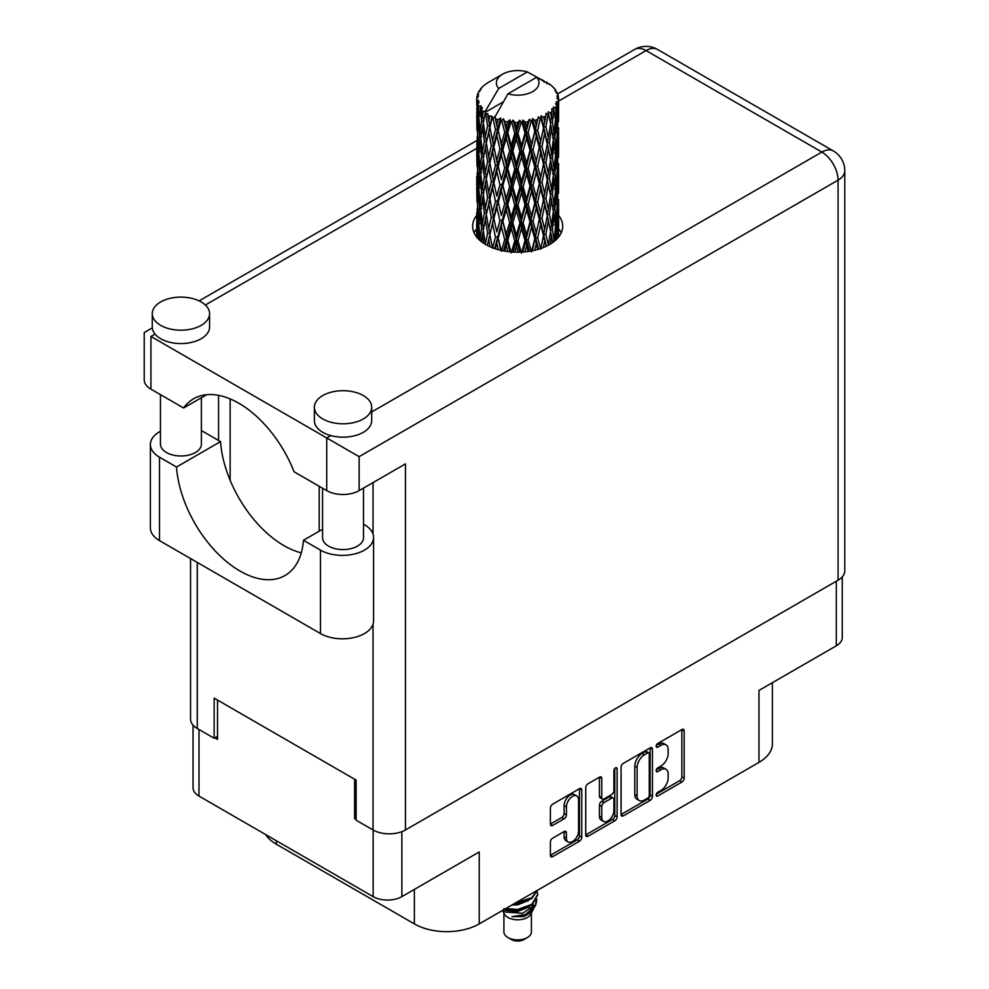 <?xml version="1.0" encoding="UTF-8"?>
<svg xmlns="http://www.w3.org/2000/svg" width="989" height="989" viewBox="0 0 989 989"><rect width="100%" height="100%" fill="white"/><g stroke="black" fill="none" stroke-linecap="round" stroke-linejoin="round"><path stroke-width="1.48" d="M576.797 795.972L574.473 794.637A8.604 4.97 120 0 0 570.183 795.057A8.604 4.97 120 0 0 564.101 805.59L566.413 806.925A8.604 4.97 120 0 1 572.495 796.392A8.604 4.97 120 0 1 576.797 795.972A8.604 4.97 120 0 1 578.577 799.903L578.577 831.02A8.604 4.97 120 0 1 574.819 839.673A8.604 4.97 120 0 1 568.193 841.973A8.604 4.97 120 0 1 566.413 838.042L566.413 832.849A3.214 1.854 120 0 0 565.745 831.378A3.214 1.854 120 0 0 564.138 831.539L552.666 838.165A3.214 1.854 120 0 0 550.391 842.109L550.391 855.361A3.214 1.854 120 0 0 551.058 856.833A3.214 1.854 120 0 0 552.666 856.672L579.48 841.182A3.214 1.854 120 0 0 581.755 837.25L581.755 790.001A3.214 1.854 120 0 0 581.087 788.53A3.214 1.854 120 0 0 579.48 788.69L552.666 804.181A3.214 1.854 120 0 0 550.391 808.112L550.391 824.121A3.214 1.854 120 0 0 551.058 825.592A3.214 1.854 120 0 0 552.666 825.432L564.138 818.805A3.214 1.854 120 0 0 566.413 814.874L566.413 806.925M615.517 767.884L617.111 768.799A2.25 1.298 120 0 0 616.642 767.773A2.25 1.298 120 0 0 615.517 767.884A2.25 1.298 120 0 0 613.922 770.641L613.922 790.594A3.214 1.854 120 0 1 611.647 794.526L604.032 798.927A3.214 1.854 120 0 1 602.425 799.087A3.214 1.854 120 0 1 601.757 797.616L601.757 778.454A3.214 1.854 120 0 0 601.102 776.983A3.214 1.854 120 0 0 599.495 777.144L601.757 778.454M621.08 767.291L621.08 814.54A3.214 1.854 120 0 0 621.747 816.012A3.214 1.854 120 0 0 623.354 815.851L650.181 800.373A3.214 1.854 120 0 0 652.456 796.429L652.456 749.18A3.214 1.854 120 0 0 651.788 747.709A3.214 1.854 120 0 0 650.181 747.869L623.354 763.36A3.214 1.854 120 0 0 621.08 767.291M660.862 790.52L657.734 792.325A2.25 1.298 120 0 0 656.276 794.315A2.25 1.298 120 0 0 656.609 796.12A2.25 1.298 120 0 0 657.734 796.009L681.891 782.064A3.214 1.854 120 0 0 684.165 778.12L684.165 730.871A3.214 1.854 120 0 0 683.498 729.4A3.214 1.854 120 0 0 681.891 729.561L657.734 743.505A2.25 1.298 120 0 0 656.276 745.496A2.25 1.298 120 0 0 656.609 747.288A2.25 1.298 120 0 0 657.734 747.177L660.862 745.372A10.286 5.934 120 0 1 666.005 744.865A10.286 5.934 120 0 1 668.144 749.575L668.144 753.519A10.286 5.934 120 0 1 660.862 766.116L657.734 767.921A2.25 1.298 120 0 0 656.276 769.899A2.25 1.298 120 0 0 656.609 771.704A2.25 1.298 120 0 0 657.734 771.593L660.862 769.788A10.286 5.934 120 0 1 666.005 769.281A10.286 5.934 120 0 1 668.144 773.991L668.144 777.923A10.286 5.934 120 0 1 660.862 790.52M585.735 834.901L612.512 819.436L614.837 820.783A3.214 1.854 120 0 0 617.111 816.84L617.111 768.799M614.837 820.783L588.01 836.261A3.214 1.854 120 0 1 586.403 836.422A3.214 1.854 120 0 1 585.735 834.951L585.735 787.701A3.214 1.854 120 0 1 588.01 783.77L599.495 777.144M401.868 831.662L401.868 896.627L479.22 851.974L479.22 923.899L758.971 762.383L758.971 690.446L836.323 645.792L836.323 581.211M276.339 840.737L276.339 844.21L414.366 923.899L414.366 889.408M276.339 844.21A45.853 26.468 180 0 1 265.707 834.592M772.409 682.694L772.409 743.666A45.853 26.468 180 0 1 758.971 762.383M479.22 923.899A45.853 26.468 180 0 1 414.366 923.899M401.868 896.627A20.312 11.72 180 0 1 373.15 896.627L198.987 796.083A20.312 11.72 180 0 1 193.04 787.788L193.04 725.147M356.127 817.668L354.618 818.546L356.127 819.411M354.618 818.546L354.618 779.233M214.86 737.843L217.518 739.389L217.518 700.076M666.005 769.281L663.693 767.946A10.286 5.934 120 0 0 658.55 768.453L660.862 769.788M656.325 769.739L658.55 768.453M666.005 744.865L663.693 743.53A10.286 5.934 120 0 0 658.55 744.037L660.862 745.372M656.325 745.323L658.55 744.037M656.325 794.155L679.579 780.729A3.214 1.854 120 0 0 681.854 776.785L681.854 729.585M621.08 814.491L647.869 799.038A3.214 1.854 120 0 0 650.144 795.094L650.144 747.894M647.684 798.135A2.25 1.298 120 0 0 649.279 795.379L649.279 753.915A2.25 1.298 120 0 0 648.809 752.876A2.25 1.298 120 0 0 647.684 752.988L644.383 754.891A10.286 5.934 120 0 0 637.114 767.489L637.114 795.836A10.286 5.934 120 0 0 639.24 800.546A10.286 5.934 120 0 0 644.383 800.039L647.684 798.135M648.809 752.876L646.485 751.541A2.25 1.298 120 0 0 645.36 751.652L647.684 752.988M639.24 800.546L636.928 799.211A10.286 5.934 120 0 1 634.79 794.501L634.79 766.154A10.286 5.934 120 0 1 642.071 753.556L645.36 751.652M599.445 777.169L599.445 796.281A3.214 1.854 120 0 0 600.113 797.752L602.425 799.087M614.787 768.502L614.787 815.505L617.111 816.84M601.757 817.495A8.604 4.97 120 0 0 603.55 821.439A8.604 4.97 120 0 0 610.176 819.127A8.604 4.97 120 0 0 613.922 810.473L613.922 799.52A3.214 1.854 120 0 0 613.254 798.049A3.214 1.854 120 0 0 611.647 798.197L604.032 802.598A3.214 1.854 120 0 0 601.757 806.542L601.757 817.495L599.445 816.16A8.604 4.97 120 0 0 601.225 820.091L603.55 821.439M613.254 798.049L610.942 796.701A3.214 1.854 120 0 0 609.335 796.862L611.647 798.197M599.445 816.16L599.445 805.194A3.214 1.854 120 0 1 601.72 801.263L609.335 796.862M612.512 819.436A3.214 1.854 120 0 0 614.787 815.505M568.193 841.973L565.881 840.638A8.604 4.97 120 0 1 564.101 836.694L564.101 831.564M550.391 824.072L561.826 817.47A3.214 1.854 120 0 0 564.101 813.539L564.101 805.59M550.391 855.312L577.168 839.846A3.214 1.854 120 0 0 579.443 835.915L579.443 788.715M842.269 576.859L842.269 637.497A20.312 11.72 180 0 1 836.323 645.792M322.575 529.251L303.45 540.291L320.461 550.119A31.116 17.963 0 0 0 364.459 550.119A31.116 17.963 0 0 0 373.57 537.41A31.116 17.963 0 0 0 364.459 524.714L363.507 524.17M320.461 550.119L320.461 633.553A31.116 17.963 0 0 0 364.459 633.553A31.116 17.963 0 0 0 373.57 620.845L373.57 537.41M160.663 301.954A28.656 16.541 0 0 0 152.269 313.649A28.656 16.541 0 0 0 169.96 328.941A28.656 16.541 0 0 0 201.187 325.356A28.656 16.541 0 0 0 209.581 313.649A28.656 16.541 0 0 0 191.891 298.369A28.656 16.541 0 0 0 160.663 301.954M152.269 313.649L152.269 327.025A28.656 16.541 0 0 0 155.013 334.097A28.656 16.541 0 0 0 201.187 338.72A28.656 16.541 0 0 0 209.581 327.025L209.581 313.649M322.773 395.551A28.656 16.541 0 0 0 314.378 407.245A28.656 16.541 0 0 0 332.069 422.538A28.656 16.541 0 0 0 363.309 418.953A28.656 16.541 0 0 0 371.703 407.245A28.656 16.541 0 0 0 354.013 391.965A28.656 16.541 0 0 0 322.773 395.551M314.378 407.245L314.378 420.622A28.656 16.541 0 0 0 330.796 435.58A28.656 16.541 0 0 0 363.309 432.317A28.656 16.541 0 0 0 371.703 420.622L371.703 407.245M476.723 215.367A45.037 25.998 0 0 0 472.631 226.209A45.037 25.998 0 0 0 500.422 250.229A45.037 25.998 0 0 0 549.501 244.592A45.037 25.998 0 0 0 562.692 226.209A45.037 25.998 0 0 0 558.6 215.379M558.575 228.731A45.037 25.998 180 0 1 561.183 232.897M363.507 488.096L363.507 537.756A20.472 11.819 180 0 1 357.511 546.101A20.472 11.819 180 0 1 335.209 548.672A20.472 11.819 180 0 1 322.575 537.756L322.575 488.22M201.397 397.726L201.397 444.16A20.472 11.819 180 0 1 195.402 452.517A20.472 11.819 180 0 1 173.087 455.076A20.472 11.819 180 0 1 160.453 444.16L160.453 394.636M371.703 411.968L821.859 152.071A22.932 13.24 -120 0 1 838.066 180.146A22.932 13.24 0 0 0 844.779 170.788L844.779 570.851A22.932 13.24 180 0 1 838.066 580.209L838.066 180.146L359.131 456.658L150.934 336.458C142.193 331.402 142.193 331.402 150.934 336.458L150.934 389.134L183.608 408L206.639 394.698M150.934 389.134A22.932 13.24 180 0 1 144.221 379.776L144.221 332.576L152.306 327.903M197.256 562.42L197.256 728.485L214.156 738.251L217.518 736.311M197.256 728.485A22.932 13.24 180 0 1 190.543 719.127L190.543 558.538M838.066 580.209L405.453 829.969A22.932 13.24 180 0 1 373.026 829.969L356.127 820.215L356.127 780.098L214.156 698.135L214.156 738.251M218.557 440.476L218.557 395.353M359.131 456.658L359.131 490.618L405.453 463.878L405.453 829.969M474.139 232.897A45.037 25.998 180 0 1 476.723 228.756M230.14 480.283L230.14 398.913M359.131 490.618A22.932 13.24 180 0 1 326.716 490.618L326.716 437.942L330.796 435.58M183.608 408A90.395 52.194 -120 0 1 193.621 398.765A90.395 52.194 -120 0 1 294.042 471.753L326.716 490.618M301.274 552.863A90.073 51.997 60 0 1 220.522 441.613L203.511 431.785A31.116 17.963 180 0 0 201.397 430.672M320.461 633.553L159.501 540.624A31.116 17.963 180 0 1 150.39 527.928L150.39 444.494A31.116 17.963 180 0 1 160.453 431.266M220.522 441.613L176.512 467.018L159.501 457.19A31.116 17.963 180 0 1 150.39 444.494M176.512 467.018A90.073 51.997 -120 0 0 218.099 553.927A90.073 51.997 -120 0 0 285.017 575.511A90.073 51.997 -120 0 0 303.45 540.291M319.187 531.204L319.187 486.267M503.908 913.057L503.908 931.935A13.759 7.937 0 0 0 507.938 937.547L511.412 939.55A8.839 5.106 0 0 0 523.91 939.55L527.384 937.547A13.759 7.937 0 0 0 531.414 931.935L531.414 913.057M511.412 939.55L507.938 937.547A13.759 7.937 0 0 0 527.384 937.547M502.523 910.449L504.501 914.195A13.759 7.937 0 0 0 507.938 917.483A13.759 7.937 0 0 0 530.809 914.195L533.837 908.236M530.945 909.818A13.759 7.937 0 0 0 528.695 907.136M502.832 910.276L505.466 912.043L522.501 913.292L535.865 904.675L534.765 906.752L525.357 914.541L511.968 916.692L523.861 916.568L533.244 909.608M535.964 900.917L535.445 905.195M535.865 904.675L536.879 899.149M505.466 908.743A19.978 11.534 0 0 0 510.015 910.263L517.655 910.3L531.785 905.256L537.633 895.008M505.775 908.57L517.655 909.472L531.785 904.416L537.633 894.588L537.175 891.67M514.02 903.81L517.655 903.625L531.785 898.568L537.509 890.248M515.529 902.932L531.785 897.728L537.311 890.36M488.714 120.881L487.664 115.008A40.945 23.637 0 0 0 488.714 115.626A40.945 23.637 0 0 0 489.79 116.232L488.714 120.881L489.864 125.801L488.714 132.044L491.323 145.766L488.714 156.695L486.316 142.873L492.225 117.444L492.052 116.133L489.79 116.232M486.316 142.873L488.714 132.044M488.714 192.534L486.316 178.712L489.864 161.615L488.714 167.895L491.323 181.605L488.714 192.534L489.864 197.466L488.714 203.734L491.323 217.419L488.714 228.372L486.316 214.539L492.571 187.762L495.452 201.274L492.571 212.425L489.864 198.777M486.316 178.712L488.714 167.895M486.316 214.539L488.714 203.734M487.379 245.457L488.714 239.561L490.05 246.756M476.859 96.934A40.945 23.637 0 0 1 476.945 96.452L478.713 94.536L477.403 94.61A40.945 23.637 0 0 1 478.058 92.917L480.172 90.765L478.997 91.149A40.945 23.637 0 0 1 479.282 90.679L481.247 89.047L480.518 88.973A40.945 23.637 0 0 1 481.89 87.428L483.559 85.833A40.945 23.637 0 0 1 484.041 85.425L485.97 83.954A40.945 23.637 0 0 1 487.96 82.643L502.61 74.187A21.288 12.288 0 0 0 498.703 88.466L485.599 110.78L483.213 111.695L482.422 116.195L481.68 110.199L482.249 107.43L480.258 108.53L481.631 120.979L480.085 131.45L478.824 117.234L480.988 105.749L478.787 106.342L478.342 110.756L477.947 104.673L479.121 102.028L477.291 102.856L477.922 115.453L477.217 125.764L477.155 102.374L478.627 100.223L476.809 100.532L476.735 104.908L476.723 98.789L478.416 96.353L476.859 96.934L476.834 98.628M476.723 98.789A40.945 23.637 0 0 0 476.723 98.925A40.945 23.637 0 0 0 476.809 100.532M477.947 104.673A40.945 23.637 0 0 0 478.787 106.342M481.68 110.199A40.945 23.637 0 0 0 483.213 111.695M544.037 82.099L543.925 80.789A40.945 23.637 0 0 0 541.601 79.75L527.347 71.925A21.288 12.288 0 0 0 502.61 74.187M558.525 229.003L558.575 204.179M558.006 237.768L558.414 225.072L558.587 237.051M558.105 224.033L558.414 225.072M547.004 82.928L546.905 82.384A40.945 23.637 0 0 0 546.299 82.038L545.446 82.062M558.525 193.189L558.575 168.328M558.6 199.506L558.414 213.884L558.6 199.506M558.229 220.411L557.611 234.727L556.696 224.392L557.611 210.076L558.229 220.411M555.299 240.488L556.177 230.857L557.017 238.844M555.422 228.039L556.177 230.857M556.856 237.187L557.611 234.727M556.696 224.392L554.644 224.948M557.054 208.123L557.611 210.076M557.969 215.342L558.414 213.884M557.932 203.573L556.016 204.278M558.105 188.207L558.414 189.245M553.172 87.551L553.111 87.106A40.945 23.637 0 0 0 552.678 86.673L550.91 85.128A40.945 23.637 0 0 0 550.861 85.091A40.945 23.637 0 0 0 549.068 83.756L548.45 83.744M546.905 82.384L546.793 83.694M503.154 101.941L485.352 112.227L485.599 110.78M485.055 113.216A40.945 23.637 0 0 0 485.574 113.599L487.602 125.801L485.315 136.556L483.262 122.574L485.352 112.227M487.664 115.008L487.837 113.698L485.574 113.599M492.225 117.444A40.945 23.637 0 0 0 492.905 117.74L495.452 129.608L492.571 140.747L489.864 127.111M550.861 85.091L536.619 77.278L507.963 93.819L494.611 117.567L492.905 117.74M558.525 157.35L558.575 132.526M558.6 163.692L558.414 178.045L558.6 163.692M558.229 184.56L557.611 198.9L556.696 188.54L557.611 174.249L558.229 184.56M557.227 205.378L556.177 219.669L554.841 209.223L556.177 195.031L557.227 205.378M555.608 226.135L554.137 240.29L552.394 229.769L554.137 215.651L555.608 226.135M550.341 244.098L551.516 236.136L552.678 242.552M553.111 87.106L554.606 88.738A40.945 23.637 0 0 1 555.806 90.333L554.928 90.382L556.856 92.088A40.945 23.637 0 0 1 557.091 92.558L555.818 92.138L557.833 94.363A40.945 23.637 0 0 1 558.303 96.081L556.856 95.958L558.562 97.936A40.945 23.637 0 0 1 558.587 98.418L556.955 97.787L558.525 100.272L558.414 106.392L558.253 102.003L556.325 101.632L557.709 103.833L558.229 112.894L557.611 127.222L556.696 116.875L557.512 104.315L555.633 103.425L556.659 106.107L556.177 112.165L555.645 107.739L553.37 107.059L555.608 118.631L554.137 132.798L552.394 122.265L553.939 109.866L551.924 108.691L551.516 117.444L550.65 112.919L548.166 111.893L548.895 115.528L548.166 111.893M507.963 93.819A21.288 12.288 0 0 0 532.712 91.569A21.288 12.288 0 0 0 536.619 77.278M495.538 118.804A40.945 23.637 0 0 0 498.122 119.694L496.824 124.503L494.859 116.133M501.003 120.51A40.945 23.637 0 0 0 501.794 120.707L504.699 132.18L501.398 143.764L498.221 130.548L501.003 120.51L500.607 118.025L498.122 119.694M504.798 121.363A40.945 23.637 0 0 0 507.691 121.845L506.232 126.864L503.512 118.754L501.794 120.707M510.831 122.228A40.945 23.637 0 0 0 511.672 122.302L514.774 133.33L511.251 145.408L507.79 132.687L510.831 122.228L509.953 119.83L507.691 121.845M514.873 122.5A40.945 23.637 0 0 0 517.877 122.549L516.369 127.791L514.873 122.5L513.081 120.114L511.672 122.302M521.092 122.475A40.945 23.637 0 0 0 521.932 122.426L525.011 133.008L521.512 145.593L517.976 133.391L521.092 122.475L519.781 120.238L517.877 122.549M525.122 122.154A40.945 23.637 0 0 0 528.052 121.783L526.593 127.235L525.122 122.154L522.934 120.065L521.932 122.426M531.13 121.239A40.945 23.637 0 0 0 531.934 121.078L534.802 131.216L531.526 144.307L528.151 132.6L531.13 121.239L529.474 119.224L528.052 121.783M534.888 120.361A40.945 23.637 0 0 0 537.571 119.57L536.248 125.22L534.888 120.361L532.453 118.606L531.934 121.078M540.315 118.606A40.945 23.637 0 0 0 541.02 118.334L543.505 128.088L540.674 141.612L537.657 130.375L540.315 118.606L538.424 116.85L537.571 119.57M543.591 117.209A40.945 23.637 0 0 0 545.841 116.059L544.729 121.894L543.591 117.209L541.045 115.824L541.02 118.334M548.079 114.736A40.945 23.637 0 0 0 548.648 114.365L550.589 123.798L548.363 137.694L545.916 126.852L548.079 114.736L546.064 113.265L545.841 116.059M550.65 112.919A40.945 23.637 0 0 0 552.344 111.473M555.645 107.739A40.945 23.637 0 0 0 556.659 106.107M558.253 102.003A40.945 23.637 0 0 0 558.525 100.272M550.527 231.723L551.516 236.136M553.692 241.811L554.137 240.29M552.394 229.769L550.168 230.017L551.516 224.948L549.402 214.254L551.516 200.31L553.383 210.88L551.516 224.948M553.234 212.017L554.137 215.651M555.188 222.97L556.177 219.669M554.841 209.223L552.678 209.631L554.137 204.476L552.394 193.931L554.137 179.825L555.608 190.296L554.137 204.476M555.422 192.212L556.177 195.031M556.856 201.36L557.611 198.9M556.696 188.54L554.644 189.109M557.054 172.296L557.611 174.249M557.969 179.491L558.414 178.045M557.932 167.759L556.016 168.464M558.105 152.368L558.414 153.394M557.166 93.609L557.091 92.558M555.707 91.075L555.806 90.333M558.525 121.511L558.587 98.418M558.6 127.853L558.414 142.206L558.6 127.853M558.229 148.721L557.611 163.074L556.696 152.702L557.611 138.423L558.229 148.721M557.227 169.564L556.177 183.818L554.841 173.409L556.177 159.18L557.227 169.564M550.589 231.302L548.363 245.198L545.916 234.368L548.363 220.559L550.589 231.302M543.344 247.571L544.729 240.574L546.113 246.36M545.916 234.368L543.653 234.282L546.324 246.261M540.674 249.117L537.657 237.879L540.674 224.478L544.729 240.574M549.402 214.254L547.14 214.329L548.895 223.02M547.288 215.639L544.729 229.386L541.984 218.334L544.729 204.748L548.363 220.559M550.527 195.884L551.516 200.31M552.394 193.931L550.168 194.178L551.516 189.097L549.402 178.428L551.516 164.458L553.383 175.053L551.516 189.097M553.234 176.203L554.137 179.825M555.188 187.131L556.177 183.818M554.841 173.409L552.678 173.804L554.137 168.649L552.394 158.079L554.137 143.998L555.608 154.445L554.137 168.649M555.422 156.361L556.177 159.18M556.856 165.534L557.611 163.074M556.696 152.702L554.644 153.258M557.054 136.47L557.611 138.423M557.969 143.665L558.414 142.206M557.932 131.92L556.016 132.625M558.105 116.529L558.414 117.555M558.241 97.552L558.303 96.081M557.227 133.725L556.177 147.991L554.841 137.57L556.177 123.341L557.227 133.725M550.589 195.463L548.363 209.371L545.916 198.517L548.363 184.72L550.589 195.463M543.505 235.592L540.798 248.511M534.703 250.279L536.248 243.912L537.781 249.475M537.657 237.879L535.506 237.484L538.56 249.24M534.802 238.72L531.526 251.799L528.151 240.104L531.526 227.161L534.802 238.72L535.506 237.484L536.248 243.912M541.984 218.334L539.747 218.099L543.653 234.282L544.729 229.386M539.326 219.385L536.248 232.724L533.022 221.239L536.248 208.086L539.326 219.385L539.747 218.099L540.674 224.478M545.916 198.517L543.653 198.443L547.14 214.329L548.363 209.371M543.505 199.753L540.674 213.29L537.657 202.04L540.674 188.639L544.729 204.748M549.402 178.428L547.14 178.515L548.907 187.218M547.288 179.825L544.729 193.547L541.984 182.52L544.729 168.909L548.363 184.72M550.527 160.033L551.516 164.458M552.394 158.079L550.168 158.327L551.516 153.27L549.402 142.589L551.516 128.619L553.383 139.214L551.516 153.27M553.234 140.364L554.137 143.998M555.188 151.292L556.177 147.991M554.841 137.57L552.678 137.978L554.137 132.798M555.422 120.534L556.177 123.341M556.856 129.695L557.611 127.222M556.696 116.875L554.644 117.444M557.969 107.838L558.414 106.392M550.589 159.612L548.363 173.545L545.916 162.678L548.363 148.906L550.589 159.612M524.961 251.861L526.593 245.915L528.213 251.49M528.151 240.104L526.235 239.4L529.535 251.293M525.011 240.512L521.512 253.097L517.976 240.896L521.512 228.459L525.011 240.512L526.235 239.4L526.593 245.915M533.022 221.239L530.969 220.671L535.506 237.484L536.248 232.724M530.005 221.857L526.593 234.727L523.107 222.748L526.593 210.088L530.005 221.857L530.969 220.671L531.526 227.161M537.657 202.04L535.506 201.632L539.747 218.099L540.674 213.29M534.802 202.881L531.526 215.985L528.151 204.266L531.526 191.334L534.802 202.881L535.506 201.632L536.248 208.086M541.984 182.52L539.747 182.273L543.653 198.443L544.729 193.547M539.326 183.558L536.248 196.873L533.022 185.413L536.248 172.234L539.326 183.558L539.747 182.273L540.674 188.639M545.916 162.678L543.653 162.592L547.14 178.515L548.363 173.545M543.505 163.902L540.674 177.464L537.657 166.201L540.674 152.825L544.729 168.909M549.402 142.589L547.14 142.676L548.907 151.416M547.288 143.986L544.729 157.721L541.984 146.681L544.729 133.07L548.363 148.906M550.527 124.206L551.516 128.619M552.394 122.265L550.168 122.512L551.516 117.444M555.188 115.478L556.177 112.165M514.725 252.158L516.369 246.471L518.026 252.207M517.976 240.896L516.419 239.944L519.806 252.183M514.774 240.834L511.251 252.912L507.79 240.203L511.251 228.274L514.774 240.834L516.419 239.944L516.369 246.471M523.107 222.748L521.364 221.919L526.235 239.4L526.593 234.727M519.905 222.933L516.369 235.283L512.846 222.797L516.369 210.645L519.905 222.933L521.364 221.919L521.512 228.459M528.151 204.266L526.235 203.561L530.969 220.671L531.526 215.985M525.011 204.674L521.512 217.271L517.976 205.057L521.512 192.62L525.011 204.674L526.235 203.561L526.593 210.088M533.022 185.413L530.969 184.856L535.506 201.632L536.248 196.873M530.005 186.043L526.593 198.888L523.107 186.933L526.593 174.237L530.005 186.043L530.969 184.856L531.526 191.334M537.657 166.201L535.506 165.793L539.747 182.273L540.674 177.464M534.802 167.042L531.526 180.146L528.151 168.427L531.526 155.508L534.802 167.042L535.506 165.793L536.248 172.234M541.984 146.681L539.747 146.434L543.653 162.592L544.729 157.721M539.326 147.732L536.248 161.046L533.022 149.574L536.248 136.395L539.326 147.732L539.747 146.434L540.674 152.825M545.916 126.852L543.653 126.777L547.14 142.676L548.363 137.694M543.505 128.088L544.729 133.07M504.637 251.095L506.244 245.544L507.852 251.589M507.79 240.203L506.689 239.054L509.99 251.836M504.699 239.684L501.398 251.255L498.221 238.065L501.398 226.617L504.699 239.684L506.689 239.054L506.232 245.544M512.846 222.797L511.511 221.734L516.419 239.944L516.369 235.283M509.669 222.513L506.232 234.356L502.882 221.375L506.232 209.717L509.669 222.513L511.511 221.734L511.251 228.274M517.976 205.057L516.419 204.093L521.364 221.919L521.512 217.271M514.774 204.995L511.251 217.085L507.79 204.352L511.251 192.435L514.774 204.995L516.419 204.093L516.369 210.645M523.107 186.933L521.364 186.093L526.235 203.561L526.593 198.888M519.905 187.106L516.369 199.444L512.846 186.983L516.369 174.806L519.905 187.106L521.364 186.093L521.512 192.62M528.151 168.427L526.235 167.722L530.969 184.856L531.526 180.146M525.011 168.822L521.512 181.444L517.976 169.206L521.512 156.806L525.011 168.822L526.235 167.722L526.593 174.237M533.022 149.574L530.969 149.018L535.506 165.793L536.248 161.046M530.005 150.204L526.593 163.049L523.107 151.094L526.593 138.398L530.005 150.204L530.969 149.018L531.526 155.508M537.657 130.375L535.506 129.967L539.747 146.434L540.674 141.612M534.802 131.216L535.506 129.967L536.248 136.395M541.045 115.824L543.653 126.777L544.729 121.894M495.316 248.783L496.824 243.195L498.32 249.698M498.221 238.065L500.706 250.304M495.452 237.113L492.571 248.239L489.864 234.616L492.571 223.601L495.452 237.113L497.652 236.791L496.824 243.195M502.882 221.375L506.689 239.054L506.232 234.356M499.94 220.634L496.824 232.007L493.857 218.557L496.824 207.369L499.94 220.634L502.053 220.151L501.398 226.617M507.79 204.352L506.689 203.202L511.511 221.734L511.251 217.085M504.699 203.845L501.398 215.441L498.221 202.226L501.398 190.778L504.699 203.845L506.689 203.202L506.232 209.717M512.846 186.983L511.511 185.92L516.419 204.093L516.369 199.444M509.669 186.686L506.232 198.517L502.882 185.549L506.232 173.879L509.669 186.686L511.511 185.92L511.251 192.435M517.976 169.206L516.419 168.254L521.364 186.093L521.512 181.444M514.774 169.156L511.251 181.259L507.79 168.513L511.251 156.621L514.774 169.156L516.419 168.254L516.369 174.806M523.107 151.094L521.364 150.266L526.235 167.722L526.593 163.049M519.905 151.268L516.369 163.605L512.846 151.144L516.369 138.967L519.905 151.268L521.364 150.266L521.512 156.806M528.151 132.6L526.235 131.896L530.969 149.018L531.526 144.307M525.011 133.008L526.235 131.896L526.593 138.398M532.453 118.606L535.506 129.967L536.248 125.22M489.864 234.616L488.714 239.561M493.857 218.557L496.824 232.007M491.323 217.419L493.573 217.259L492.571 223.601M498.221 202.226L501.398 215.441M495.452 201.274L497.652 200.952L496.824 207.369M502.882 185.549L506.689 203.202L506.232 198.517M499.94 184.819L496.824 196.156L493.857 182.742L496.824 171.517L499.94 184.819L502.053 184.337L501.398 190.778M507.79 168.513L506.689 167.364L511.511 185.92L511.251 181.259M504.699 167.994L501.398 179.602L498.221 166.375L501.398 154.964L504.699 167.994L506.689 167.364L506.232 173.879M512.846 151.144L511.511 150.081L516.419 168.254L516.369 163.605M509.669 150.847L506.232 162.678L502.882 149.71L506.232 138.04L509.669 150.847L511.511 150.081L511.251 156.621M517.976 133.391L516.419 132.427L521.364 150.266L521.512 145.593M514.774 133.33L516.419 132.427L516.369 138.967M522.934 120.065L526.235 131.896L526.593 127.235M487.602 233.305L485.315 244.048L483.262 230.078L485.315 219.41L487.602 233.305L489.864 233.305L488.714 228.372M481.334 241.576L482.422 234.875L483.534 243.17M483.374 230.857L482.422 234.875M486.328 214.601L485.315 219.41M493.264 215.689L492.571 212.425M493.857 182.742L496.824 196.156M491.323 181.605L493.573 181.432L492.571 187.762M498.221 166.375L501.398 179.602M495.452 165.435L492.571 176.586L489.864 162.925L492.571 151.947L495.452 165.435L497.652 165.101L496.824 171.517M502.882 149.71L506.689 167.364L506.232 162.678M499.94 148.98L496.824 160.329L493.857 146.904L496.824 135.678L499.94 148.98L502.053 148.498L501.398 154.964M507.79 132.687L506.689 131.537L511.511 150.081L511.251 145.408M504.699 132.18L506.689 131.537L506.232 138.04M513.081 120.114L516.419 132.427L516.369 127.791M487.602 197.466L485.315 208.234L483.262 194.24L485.315 183.571L487.602 197.466L489.864 197.466L493.573 181.432L492.571 176.586M484.35 213.068L482.422 223.687L480.753 209.557L482.422 199.049L484.35 213.068L486.6 213.228L485.315 208.234M481.631 228.484L480.085 238.955L478.824 224.738L480.085 214.316L481.631 228.484L483.831 228.805L482.422 223.687M477.625 238.114L478.342 229.436L479.133 239.672M479.01 227.05L478.342 229.436M480.728 241.081L480.085 238.955M480.914 211.077L480.085 214.316M483.374 195.018L482.422 199.049M486.328 178.774L485.315 183.571M493.264 179.862L493.573 181.432L497.652 165.101L496.824 160.329M489.864 162.925L488.714 156.695M493.857 146.904L497.652 165.101L502.053 148.498L501.398 143.764M491.323 145.766L493.573 145.606L492.571 151.947M498.221 130.548L502.053 148.498L506.689 131.537L506.232 126.864M495.452 129.608L497.652 129.287L496.824 135.678M503.512 118.754L506.689 131.537L509.953 119.83M487.602 161.615L485.315 172.395L483.262 158.401L485.315 147.757L487.602 161.615L489.864 161.615L493.573 145.606L492.571 140.747M484.35 177.254L482.422 187.848L480.753 173.743L482.422 163.21L484.35 177.254L486.6 177.414L485.315 172.395M481.631 192.645L480.085 203.128L478.824 188.899L480.085 178.477L481.631 192.645L483.831 192.966L482.422 187.848M479.48 207.851L478.342 218.26L477.502 203.932L478.342 193.609L479.48 207.851L481.594 208.333M477.922 222.958L477.217 233.268L477.217 208.617L477.922 222.958L479.912 223.588M476.723 237.039L476.735 223.588L477.007 237.941M477.835 235.246L477.217 233.268M477.662 207.109L477.217 208.617M479.22 221.165L478.342 218.26M479.01 191.223L478.342 193.609M481.161 206.8L480.085 203.128M480.914 175.263L480.085 178.477M483.374 159.18L482.422 163.21M486.328 142.948L485.315 147.757M493.251 143.986L493.573 145.606L497.652 129.287L496.824 124.503M494.883 116.282L497.652 129.287L500.607 118.025M484.35 141.415L482.422 152.022L480.753 137.904L482.422 127.371L484.35 141.415L486.6 141.575L485.315 136.556M481.631 156.794L480.085 167.302L478.824 153.06L480.085 142.651L481.631 156.794L483.831 157.127L482.422 152.022M479.48 172.037L478.342 182.409L477.502 168.118L478.342 157.77L479.48 172.037L481.594 172.519M477.922 187.119L477.217 197.441L477.217 172.791L477.922 187.119L479.912 187.749M477.007 202.102L476.735 187.762L477.613 202.362M476.747 212.425L476.797 223.403M477.007 213.265L476.735 212.4M477.835 199.419L477.217 197.441M477.662 171.282L477.217 172.791M479.22 185.314L478.342 182.409M479.01 155.372L478.342 157.77M481.161 170.986L480.085 167.302M480.914 139.424L480.085 142.651M483.374 123.353L482.422 127.371M487.602 125.801L489.864 125.801L492.052 116.133M479.48 136.198L478.342 146.582L477.502 132.279L478.342 121.931L479.48 136.198L481.594 136.68M477.922 151.28L477.217 161.615L477.217 136.964L477.922 151.28L479.912 151.91M477.007 166.288L476.735 151.923L477.613 166.548M476.747 176.574L476.797 187.576M477.007 177.414L476.735 176.561M477.835 163.593L477.217 161.615M477.662 135.456L477.217 136.964M479.22 149.475L478.342 146.582M479.01 119.545L478.342 121.931M481.161 135.134L480.085 131.45M527.347 71.925L498.703 88.466M481.631 120.979L483.831 121.301L482.422 116.195M477.007 130.449L476.735 116.084L477.613 130.709M477.007 141.588L476.797 151.737M477.835 127.754L477.217 125.764M477.922 115.453L479.912 116.084M479.22 113.661L478.342 110.756M477.007 105.761L476.797 115.898M477.403 94.61L477.489 95.859M478.997 91.149L478.923 92.026M510.015 910.263L503.92 908.631M523.861 916.568L528.658 913.885L531.785 910.535M532.787 908.434L533.207 904.119M533.158 905.034L533.046 904.267M511.968 904.997L517.655 904.824L528.855 900.361M531.303 909.583L533.207 904.206M504.39 909.373L506.665 910.548L517.655 911.512L528.855 907.049M519.781 120.238L497.652 200.952L487.317 245.42M529.474 119.224L494.673 248.573M538.424 116.85L526.235 167.722L503.438 250.885M541.873 135.975L530.969 184.856L513.044 252.071M541.885 171.802L535.506 201.632L522.897 252.034M541.873 207.678L532.366 250.786M541.873 243.529L540.872 248.486M373.15 896.627L373.15 830.043M198.987 729.486L198.987 796.083M656.152 770.678L657.734 771.593M656.152 746.262L657.734 747.177M681.891 729.561L684.165 730.871M681.854 776.785L684.165 778.12M679.579 780.729L681.891 782.064M656.152 795.082L657.734 796.009M650.181 747.869L652.456 749.18M650.144 795.094L652.456 796.429M647.869 799.038L650.181 800.373M621.08 814.54L623.354 815.851M642.071 753.556L644.383 754.891M634.79 766.154L637.114 767.489M634.79 794.501L637.114 795.836M585.735 834.951L588.01 836.261M599.445 796.281L601.757 797.616M601.72 801.263L604.032 802.598M599.445 805.194L601.757 806.542M564.138 831.539L566.413 832.849M564.101 836.694L566.413 838.042M564.101 813.539L566.413 814.874M561.826 817.47L564.138 818.805M550.391 824.121L552.666 825.432M579.48 788.69L581.755 790.001M579.443 835.915L581.755 837.25M577.168 839.846L579.48 841.182M550.391 855.361L552.666 856.672M844.779 170.788A22.932 22.932 0 0 0 833.319 150.934A22.932 13.24 120 0 0 821.859 152.071L646.077 50.587L558.6 101.088M476.735 148.35L205.378 305.02M155.013 334.097L150.934 336.458M373.026 829.969L373.026 624.195M373.026 534.072L373.026 482.595M634.617 49.45A22.932 13.24 60 0 1 646.077 50.587A22.932 13.24 120 0 1 657.537 49.45A22.932 22.932 0 0 0 634.617 49.45L557.487 93.98M159.501 457.19L159.501 540.624M476.735 140.599L199.123 300.879M833.319 150.934L657.537 49.45M537.633 895.428L537.633 894.588M558.6 225.084L558.6 209.408M558.6 189.27L558.6 173.57M558.6 153.431L558.6 137.743M558.6 117.58L558.6 101.916"/></g></svg>
